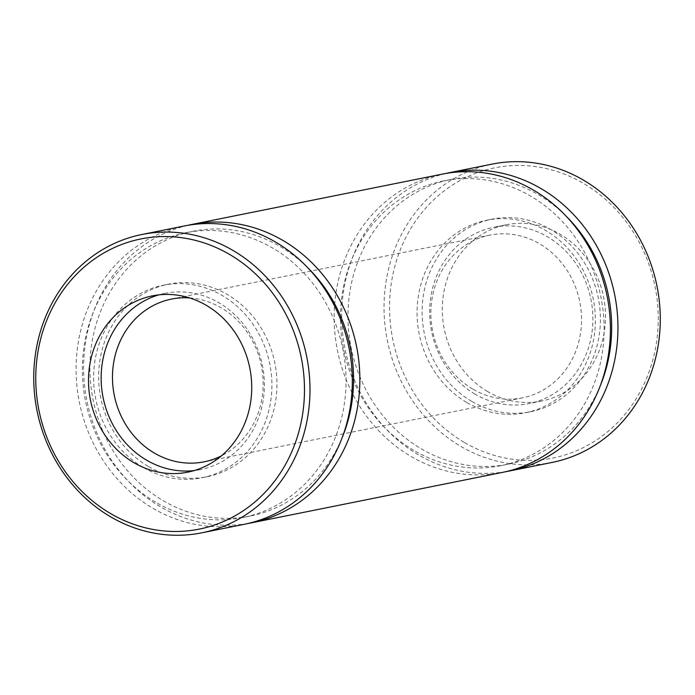 <?xml version="1.0" encoding="UTF-8"?>
<svg xmlns="http://www.w3.org/2000/svg" width="695" height="695" viewBox="0 0 695 695"><rect width="100%" height="100%" fill="white"/><g stroke="black" fill="none" stroke-linecap="round" stroke-linejoin="round"><path stroke-width="0.52" stroke-dasharray="3.48 2.61" d="M247.933 523.5A152.144 137.523 78.6 0 1 160.267 506.664A152.144 137.523 78.6 0 1 84.408 351.54A152.144 137.523 78.6 0 1 188.006 225.293M502.259 472.444A152.144 137.523 78.6 0 1 410.815 456.311A152.144 137.523 78.6 0 1 335.172 299.093A152.144 137.523 78.6 0 1 442.307 174.124M158.781 294.88A89.907 81.263 78.6 0 1 165.045 293.333A89.907 81.263 78.6 0 1 262.432 365.457A89.907 81.263 78.6 0 1 200.473 469.611A89.907 81.263 78.6 0 1 194.096 470.602M143.083 467.335A98.204 88.769 78.6 0 1 94.259 365.857A98.204 88.769 78.6 0 1 163.403 285.193A98.204 88.769 78.6 0 1 269.782 363.98A98.204 88.769 78.6 0 1 202.106 477.752A98.204 88.769 78.6 0 1 143.083 467.335M148.139 466.319A98.204 88.769 78.6 0 1 99.307 364.84A98.204 88.769 78.6 0 1 168.459 284.177A98.204 88.769 78.6 0 1 274.838 362.964A98.204 88.769 78.6 0 1 207.153 476.735A98.204 88.769 78.6 0 1 148.139 466.319M189.639 297.929A82.992 75.017 78.6 0 1 261.355 365.674A82.992 75.017 78.6 0 1 221.375 455.868M244.171 524.317A152.144 137.523 78.6 0 1 152.735 508.175A152.144 137.523 78.6 0 1 77.084 350.958A152.144 137.523 78.6 0 1 184.218 225.988M506.021 471.636A152.144 137.523 78.6 0 1 418.355 454.799A152.144 137.523 78.6 0 1 342.496 299.667A152.144 137.523 78.6 0 1 446.086 173.42M552.134 462.427A152.144 137.523 78.6 0 1 460.698 446.286A152.144 137.523 78.6 0 1 385.047 289.068A152.144 137.523 78.6 0 1 492.182 164.098M342.131 437.737A145.229 131.277 78.6 0 1 250.348 516.02A145.229 131.277 78.6 0 1 163.064 500.617A145.229 131.277 78.6 0 1 90.863 350.541A145.229 131.277 78.6 0 1 193.123 231.253A145.229 131.277 78.6 0 1 308.024 268.001M155.524 502.129A145.229 131.277 78.6 0 1 83.322 352.061A145.229 131.277 78.6 0 1 185.582 232.773A145.229 131.277 78.6 0 1 342.904 349.29A145.229 131.277 78.6 0 1 242.816 517.532A145.229 131.277 78.6 0 1 155.524 502.129M464.112 442.307A147.992 133.779 78.6 0 1 449.596 186.955A147.992 133.779 78.6 0 1 658 309.466A147.992 133.779 78.6 0 1 464.112 442.307M487.577 391.52A89.907 81.263 78.6 0 1 442.88 298.615A89.907 81.263 78.6 0 1 506.186 224.772A89.907 81.263 78.6 0 1 603.573 296.904A89.907 81.263 78.6 0 1 541.614 401.05A89.907 81.263 78.6 0 1 487.577 391.52M474.946 394.056A89.907 81.263 78.6 0 1 430.248 301.152A89.907 81.263 78.6 0 1 493.554 227.308A89.907 81.263 78.6 0 1 590.941 299.441A89.907 81.263 78.6 0 1 528.982 403.595A89.907 81.263 78.6 0 1 474.946 394.056M471.592 401.31A98.204 88.769 78.6 0 1 422.769 299.832A98.204 88.769 78.6 0 1 491.921 219.177A98.204 88.769 78.6 0 1 598.291 297.964A98.204 88.769 78.6 0 1 530.615 411.727A98.204 88.769 78.6 0 1 471.592 401.31M466.536 402.327A98.204 88.769 78.6 0 1 417.712 300.848A98.204 88.769 78.6 0 1 486.865 220.193A98.204 88.769 78.6 0 1 593.243 298.98A98.204 88.769 78.6 0 1 525.559 412.743A98.204 88.769 78.6 0 1 466.536 402.327M472.687 389.026A82.992 75.017 78.6 0 1 431.421 303.272A82.992 75.017 78.6 0 1 489.862 235.11A82.992 75.017 78.6 0 1 579.76 301.691A82.992 75.017 78.6 0 1 522.562 397.827A82.992 75.017 78.6 0 1 472.687 389.026M413.612 450.264A145.229 131.277 78.6 0 1 341.41 300.188A145.229 131.277 78.6 0 1 443.671 180.9A145.229 131.277 78.6 0 1 600.984 297.417A145.229 131.277 78.6 0 1 500.895 465.667A145.229 131.277 78.6 0 1 413.612 450.264M600.219 385.873A145.229 131.277 78.6 0 1 508.436 464.156A145.229 131.277 78.6 0 1 421.153 448.753A145.229 131.277 78.6 0 1 348.942 298.676A145.229 131.277 78.6 0 1 451.211 179.388A145.229 131.277 78.6 0 1 566.104 216.136M165.045 293.333L152.405 295.87M200.473 469.611L187.832 472.148M168.459 284.177L163.403 285.193M207.153 476.735L202.106 477.752M242.816 517.532L250.348 516.02M185.582 232.773L193.123 231.253M506.186 224.772L493.554 227.308M541.614 401.05L528.982 403.595M491.921 219.177L486.865 220.193M530.615 411.727L525.559 412.743M489.862 235.11L171.457 299.093M522.562 397.827L204.156 461.819M451.211 179.388L443.671 180.9M508.436 464.156L500.895 465.667"/><path stroke-width="1.04" d="M188.006 225.293A152.144 137.523 78.6 0 1 191.759 224.476A152.144 137.523 78.6 0 1 356.57 346.544A152.144 137.523 78.6 0 1 251.712 522.796A152.144 137.523 78.6 0 1 247.933 523.5M191.759 224.476L442.307 174.124A152.144 137.523 78.6 0 1 607.117 296.192A152.144 137.523 78.6 0 1 502.259 472.444L251.712 522.796M110.331 513.405A147.992 133.779 78.6 0 1 95.814 258.054A147.992 133.779 78.6 0 1 304.219 380.565A147.992 133.779 78.6 0 1 110.331 513.405M110.392 516.689A152.144 137.523 78.6 0 1 34.75 359.463A152.144 137.523 78.6 0 1 141.884 234.502A152.144 137.523 78.6 0 1 306.695 356.561A152.144 137.523 78.6 0 1 201.837 532.822A152.144 137.523 78.6 0 1 110.392 516.689M194.096 470.602A89.907 81.263 78.6 0 1 146.436 460.081A89.907 81.263 78.6 0 1 101.409 370.696A89.907 81.263 78.6 0 1 158.781 294.88M133.796 462.618A89.907 81.263 78.6 0 1 89.099 369.714A89.907 81.263 78.6 0 1 152.405 295.87A89.907 81.263 78.6 0 1 249.792 368.003A89.907 81.263 78.6 0 1 187.832 472.148A89.907 81.263 78.6 0 1 133.796 462.618M221.375 455.868A82.992 75.017 78.6 0 1 204.156 461.819A82.992 75.017 78.6 0 1 154.281 453.018A82.992 75.017 78.6 0 1 113.024 367.255A82.992 75.017 78.6 0 1 171.457 299.093A82.992 75.017 78.6 0 1 189.639 297.929M141.884 234.502L184.218 225.988A152.144 137.523 78.6 0 1 349.029 348.056A152.144 137.523 78.6 0 1 244.171 524.317L201.837 532.822M446.086 173.42A152.144 137.523 78.6 0 1 449.847 172.603A152.144 137.523 78.6 0 1 614.658 294.671A152.144 137.523 78.6 0 1 509.8 470.932A152.144 137.523 78.6 0 1 506.021 471.636M449.847 172.603L492.182 164.098A152.144 137.523 78.6 0 1 656.992 286.166A152.144 137.523 78.6 0 1 552.134 462.427L509.8 470.932M308.024 268.001A145.229 131.277 78.6 0 1 342.131 437.737M566.104 216.136A145.229 131.277 78.6 0 1 600.219 385.873"/></g></svg>
